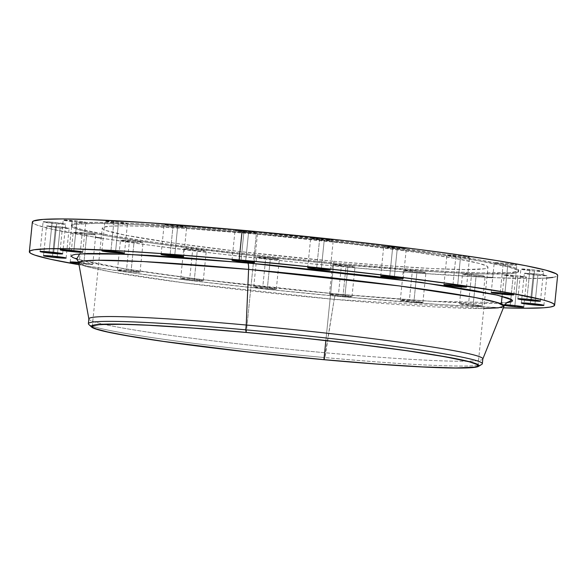 <?xml version="1.0" encoding="UTF-8"?>
<svg xmlns="http://www.w3.org/2000/svg" width="587" height="587" viewBox="0 0 587 587"><rect width="100%" height="100%" fill="white"/><g stroke="black" fill="none" stroke-linecap="round" stroke-linejoin="round"><path stroke-width="0.44" stroke-dasharray="2.94 2.2" d="M473.078 305.702A11.344 0.572 5.8 0 1 459.518 303.758A11.344 0.572 5.8 0 1 468.536 304.11L471.552 274.393A11.344 0.572 -174.2 0 0 462.541 274.041A11.344 0.572 -174.2 0 0 476.094 275.985L473.078 305.702L482.088 306.047L470.737 304.323L459.518 303.765L473.078 305.702L476.094 275.985L462.541 274.048L469.439 274.217L481.751 275.582L484.906 276.426L476.094 275.985A11.344 0.572 -174.2 0 0 485.111 276.338A11.344 0.572 -174.2 0 0 471.552 274.393L468.536 304.11A11.344 0.572 5.8 0 1 482.088 306.054A11.344 0.572 5.8 0 1 473.078 305.702M504.365 305.475A11.344 0.572 5.8 0 1 501.217 304.748A11.344 0.572 5.8 0 1 504.827 304.697L501.217 304.756L504.571 305.504M517.785 276.976L514.887 305.57L517.785 276.976L504.233 275.039A11.344 0.572 -174.2 0 0 517.785 276.976A11.344 0.572 -174.2 0 0 526.803 277.328L517.785 276.976M513.251 275.384A11.344 0.572 -174.2 0 0 504.233 275.039L515.445 275.597L526.803 277.321A11.344 0.572 -174.2 0 0 513.251 275.384L511.262 294.909L513.251 275.384M510.228 305.101L511.262 294.909L510.228 305.101M537.897 275.281L534.992 303.875L537.897 275.281L524.345 273.344L533.356 273.689A11.344 0.572 -174.2 0 0 524.345 273.337A11.344 0.572 -174.2 0 0 537.897 275.281A11.344 0.572 -174.2 0 0 546.915 275.633L537.897 275.281M530.34 303.406L533.356 273.689L546.915 275.626A11.344 0.572 -174.2 0 0 533.356 273.689L530.34 303.406M534.456 271.062L531.551 299.663L534.456 271.062L520.896 269.132A11.344 0.572 -174.2 0 0 534.456 271.062A11.344 0.572 -174.2 0 0 543.467 271.414L534.456 271.062M529.914 269.477A11.344 0.572 -174.2 0 0 520.896 269.125L532.115 269.682L543.467 271.407A11.344 0.572 -174.2 0 0 529.914 269.477L526.899 299.187L529.914 269.477M507.792 264.737L504.893 293.339L507.792 264.737L494.239 262.807A11.344 0.572 -174.2 0 0 507.792 264.737A11.344 0.572 -174.2 0 0 516.809 265.089A11.344 0.572 -174.2 0 0 503.257 263.152A11.344 0.572 -174.2 0 0 494.239 262.8L501.144 262.969L513.456 264.333L516.604 265.177L507.792 264.737M500.234 292.862L503.257 263.152L500.234 292.862M460.531 256.923L457.625 285.524L460.531 256.923L446.971 254.993A11.344 0.572 -174.2 0 0 460.531 256.923A11.344 0.572 -174.2 0 0 469.541 257.275A11.344 0.572 -174.2 0 0 455.989 255.338A11.344 0.572 -174.2 0 0 446.971 254.985L453.876 255.154L466.188 256.519L469.343 257.363L460.531 256.923M452.966 285.047L455.989 255.338L452.966 285.047M397.282 248.382L394.376 276.983L397.282 248.382L383.722 246.452L392.74 246.797A11.344 0.572 -174.2 0 0 383.722 246.445A11.344 0.572 -174.2 0 0 397.282 248.382A11.344 0.572 -174.2 0 0 406.299 248.734L397.282 248.382M389.724 276.506L392.74 246.797L406.299 248.727A11.344 0.572 -174.2 0 0 392.74 246.797L389.724 276.506M324.244 239.958L321.338 268.553L324.244 239.958L310.692 238.021A11.344 0.572 -174.2 0 0 324.244 239.958A11.344 0.572 -174.2 0 0 333.262 240.31L324.244 239.958M319.702 238.366A11.344 0.572 -174.2 0 0 310.692 238.014L321.903 238.579L333.262 240.303A11.344 0.572 -174.2 0 0 319.702 238.366L316.687 268.083L319.702 238.366M248.572 232.467L245.667 261.061L248.572 232.467L235.013 230.53L244.031 230.874A11.344 0.572 -174.2 0 0 235.013 230.522A11.344 0.572 -174.2 0 0 248.572 232.467A11.344 0.572 -174.2 0 0 257.583 232.819L248.572 232.467M241.015 260.591L244.031 230.874L257.583 232.812A11.344 0.572 -174.2 0 0 244.031 230.874L241.015 260.591M177.663 226.648L174.757 255.242L177.663 226.648L164.111 224.711A11.344 0.572 -174.2 0 0 177.663 226.648A11.344 0.572 -174.2 0 0 186.681 227L177.663 226.648M173.121 225.056A11.344 0.572 -174.2 0 0 164.111 224.704L175.322 225.269L186.681 226.993A11.344 0.572 -174.2 0 0 173.121 225.056L170.105 254.773L173.121 225.056M118.464 223.067L115.558 251.662L118.464 223.067L104.912 221.13A11.344 0.572 -174.2 0 0 118.464 223.067A11.344 0.572 -174.2 0 0 127.482 223.412L118.464 223.067M113.922 221.475A11.344 0.572 -174.2 0 0 104.912 221.123L116.123 221.688L127.482 223.412A11.344 0.572 -174.2 0 0 113.922 221.475L110.906 251.192L113.922 221.475M76.772 222.069L73.867 250.671L76.772 222.069L63.213 220.14A11.344 0.572 -174.2 0 0 76.772 222.069A11.344 0.572 -174.2 0 0 85.783 222.422A11.344 0.572 -174.2 0 0 72.23 220.485A11.344 0.572 -174.2 0 0 63.213 220.132L80.713 221.424L85.585 222.51L76.772 222.069M69.215 250.194L72.23 220.485L69.215 250.194M56.66 223.772L53.755 252.366L56.66 223.772L43.108 221.835L52.118 222.18A11.344 0.572 -174.2 0 0 43.108 221.827A11.344 0.572 -174.2 0 0 56.66 223.772A11.344 0.572 -174.2 0 0 65.678 224.117L56.66 223.772M49.103 251.889L52.118 222.18L65.678 224.117A11.344 0.572 -174.2 0 0 52.118 222.18L49.103 251.889M60.101 227.983L57.203 256.585L60.101 227.983L46.549 226.054L55.567 226.399A11.344 0.572 -174.2 0 0 46.549 226.046A11.344 0.572 -174.2 0 0 60.101 227.983A11.344 0.572 -174.2 0 0 69.119 228.336L60.101 227.983M52.544 256.108L55.567 226.399L69.119 228.328A11.344 0.572 -174.2 0 0 55.567 226.399L52.544 256.108M83.743 264.025A11.344 0.572 5.8 0 1 78.79 263.519L92.761 264.37L79.208 262.433L82.224 232.723A11.344 0.572 -174.2 0 0 73.206 232.371A11.344 0.572 -174.2 0 0 86.766 234.308L83.743 264.025L86.766 234.308L73.206 232.379L90.706 233.663L95.578 234.749L86.766 234.308A11.344 0.572 -174.2 0 0 95.776 234.661A11.344 0.572 -174.2 0 0 82.224 232.723L79.208 262.433L78.563 262.374A11.344 0.572 5.8 0 1 79.208 262.433A11.344 0.572 5.8 0 1 92.761 264.377A11.344 0.572 5.8 0 1 83.743 264.025M131.011 271.84A11.344 0.572 5.8 0 1 117.459 269.895A11.344 0.572 5.8 0 1 126.469 270.247L129.492 240.538A11.344 0.572 -174.2 0 0 120.474 240.186A11.344 0.572 -174.2 0 0 134.034 242.123L131.011 271.84L140.029 272.185L126.469 270.247L117.686 270.042L131.011 271.84L134.034 242.123L120.474 240.193L137.974 241.477L142.846 242.563L134.034 242.123A11.344 0.572 -174.2 0 0 143.045 242.475A11.344 0.572 -174.2 0 0 129.492 240.538L126.469 270.247A11.344 0.572 5.8 0 1 140.029 272.192A11.344 0.572 5.8 0 1 131.011 271.84M194.26 280.381A11.344 0.572 5.8 0 1 180.701 278.436A11.344 0.572 5.8 0 1 189.718 278.788L192.734 249.071A11.344 0.572 -174.2 0 0 183.724 248.727A11.344 0.572 -174.2 0 0 197.276 250.664L194.26 280.381L203.278 280.725L189.718 278.788L180.935 278.583L194.26 280.381L197.276 250.664L183.724 248.727L190.621 248.895L202.941 250.26L206.088 251.104L197.276 250.664A11.344 0.572 -174.2 0 0 206.294 251.016A11.344 0.572 -174.2 0 0 192.734 249.071L189.718 278.788A11.344 0.572 5.8 0 1 203.278 280.733A11.344 0.572 5.8 0 1 194.26 280.381M267.298 288.804A11.344 0.572 5.8 0 1 253.738 286.867A11.344 0.572 5.8 0 1 262.756 287.219L265.772 257.502A11.344 0.572 -174.2 0 0 256.761 257.15A11.344 0.572 -174.2 0 0 270.313 259.094L267.298 288.804L276.308 289.149L264.957 287.425L253.738 286.874L267.298 288.804L270.313 259.094L256.761 257.157L274.254 258.441L279.126 259.527L270.313 259.094A11.344 0.572 -174.2 0 0 279.331 259.439A11.344 0.572 -174.2 0 0 265.772 257.502L262.756 287.219A11.344 0.572 5.8 0 1 276.308 289.156A11.344 0.572 5.8 0 1 267.298 288.804M413.879 302.122A11.344 0.572 5.8 0 1 400.319 300.177A11.344 0.572 5.8 0 1 409.337 300.529L412.353 270.812A11.344 0.572 -174.2 0 0 403.342 270.46A11.344 0.572 -174.2 0 0 416.895 272.405L413.879 302.122L422.889 302.459L411.538 300.742L400.319 300.184L413.879 302.122L416.895 272.405L403.342 270.468L410.24 270.636L422.559 272.001L425.707 272.838L416.895 272.405A11.344 0.572 -174.2 0 0 425.913 272.757A11.344 0.572 -174.2 0 0 412.353 270.812L409.337 300.529A11.344 0.572 5.8 0 1 422.889 302.466A11.344 0.572 5.8 0 1 413.879 302.122M342.969 296.296A11.344 0.572 5.8 0 1 329.417 294.358A11.344 0.572 5.8 0 1 338.428 294.703L341.451 264.994A11.344 0.572 -174.2 0 0 332.433 264.642A11.344 0.572 -174.2 0 0 345.985 266.586L342.969 296.296L351.987 296.64L338.428 294.703L329.645 294.498L342.969 296.296L345.985 266.586L332.433 264.649L349.933 265.933L354.797 267.019L345.985 266.586A11.344 0.572 -174.2 0 0 355.003 266.931A11.344 0.572 -174.2 0 0 341.451 264.994L338.428 294.703A11.344 0.572 5.8 0 1 351.987 296.648A11.344 0.572 5.8 0 1 342.969 296.296M482.345 363.72A197.995 10.016 5.8 0 1 324.993 357.586L324.127 359.728L324.993 357.586L334.179 299.355A213.807 10.815 -174.2 0 1 78.687 262.925L87.14 266.711L110.451 271.759L185.712 283.103L334.179 299.355A8.247 1.702 -84.8 0 1 336.278 293.97A8.247 1.702 -84.8 0 1 336.373 293.984L199.228 279.273L123.945 268.721L76.706 259.094L88.71 262.228L109.329 266.263L153.104 273.131L208.84 280.461L293.361 289.861L357.336 295.833L432.993 301.402L476.174 303.31L496.323 303.398L506.772 302.775L430.359 301.241L336.373 293.984A8.247 1.702 95.2 0 0 336.278 293.97A8.247 1.702 95.2 0 0 334.179 299.355A213.807 10.815 -174.2 0 0 504.064 306.135M482.822 358.98L482.793 359.046A197.995 10.016 5.8 0 1 325.477 352.772L324.993 357.586A197.995 10.016 -174.2 0 0 481.846 364.336M483.805 308.498L334.179 299.355L325.477 352.772A197.995 10.016 -174.2 0 0 482.83 358.906M101.213 238.161L150.448 245.293L220.33 254.032L296.64 262.323L347.849 267.232L344.826 296.949L439.259 304.477L503.382 307.83A263.996 13.354 5.8 0 1 344.826 296.949L347.849 267.232A263.996 13.354 -174.2 0 0 557.65 275.406M250.121 231.946L250.018 232.973A224.806 11.373 5.8 0 1 518.666 271.451A224.806 11.373 5.8 0 1 340.005 264.488L340.108 263.46A224.806 11.373 -174.2 0 0 518.769 270.424A224.806 11.373 -174.2 0 0 250.121 231.946L188.456 226.853L135.986 223.552L97.215 222.326L80.69 222.73L75.488 223.295L72.399 224.095L71.46 225.115L72.671 226.362L81.49 229.451L109.923 235.35L154.3 242.321L210.806 249.754L274.569 257.011L340.108 263.46L401.765 268.56L454.243 271.862L481.846 272.918L509.538 272.684L517.829 271.319L518.769 270.291L517.551 269.051L514.197 267.599L501.21 264.143L480.305 260.056L435.928 253.092L358.708 243.187L250.121 231.946A224.806 11.373 -174.2 0 0 71.46 224.99A224.806 11.373 -174.2 0 0 340.108 263.46L340.005 264.488A224.806 11.373 5.8 0 1 71.357 226.01A224.806 11.373 5.8 0 1 250.018 232.973L250.121 231.946M333.915 261.296L325.866 340.563L333.915 261.296A193.871 9.81 -174.2 0 0 487.988 267.298A193.871 9.81 -174.2 0 0 256.314 234.118A193.871 9.81 -174.2 0 0 102.233 228.116A193.871 9.81 -174.2 0 0 333.915 261.296L240.266 251.603L173.679 243.062L125.574 235.233L106.174 230.544L103.283 229.297L102.241 228.226L103.048 227.338L110.195 226.164L124.451 225.819L145.26 226.318L186.96 228.585L256.314 234.118L253.408 262.668L256.314 234.118L349.955 243.81L416.55 252.351L454.815 258.361L479.337 263.446L486.946 266.116L487.988 267.188L487.181 268.068L484.517 268.758L465.777 269.587L432.34 268.538L387.09 265.691L333.915 261.296M246.32 332.484L253.408 262.668L246.32 332.484M486.968 277.343L420.255 273.219L347.849 267.232A263.996 13.354 -174.2 0 1 32.366 222.055L33.797 223.662L37.737 225.364L52.984 229.422L95.52 237.251M492.735 277.6L527.405 278.531L546.813 278.055M552.917 277.394L556.542 276.462L557.65 275.259M340.005 264.488L252.74 255.675L154.198 243.348L109.82 236.378L88.908 232.291L75.921 228.835L72.568 227.382L71.357 226.142L72.296 225.115L75.385 224.315L97.112 223.353L135.883 224.572L188.354 227.873L250.018 232.973L315.549 239.43L379.312 246.679L435.818 254.112L480.203 261.083L508.628 266.99L517.448 270.071L518.666 271.319L517.719 272.346L509.435 273.703L481.744 273.938L437.968 272.008L340.005 264.488M344.826 296.949A263.996 13.354 5.8 0 1 79.01 264.722L126.631 272.119L192.991 280.85L267.87 289.369L344.826 296.949M88.872 318.888A197.995 10.016 -174.2 0 0 325.477 352.772A197.995 10.016 5.8 0 1 88.879 319.035L88.864 318.961M88.747 324.406A197.995 10.016 -174.2 0 0 324.993 357.586A197.995 10.016 5.8 0 1 88.38 323.701M459.518 303.758L462.541 274.041M501.217 304.748L501.386 303.09M502.076 296.288L504.233 275.039M521.322 303.053L524.345 273.337M517.881 298.834L520.896 269.125M491.224 292.509L494.239 262.8M443.955 284.695L446.971 254.985M380.706 276.161L383.722 246.445M307.669 267.731L310.692 238.014M231.997 260.239L235.013 230.522M161.087 254.42L164.111 224.704M101.889 250.84L104.912 221.123M60.197 249.849L63.213 220.132M40.085 251.544L43.108 221.827M43.533 255.756L46.549 226.046M70.191 262.081L73.206 232.371M117.459 269.895L120.474 240.186M180.701 278.436L183.724 248.727M253.738 286.867L256.761 257.15M400.319 300.177L403.342 270.46M329.417 294.358L332.433 264.642M75.943 258.478L77.535 259.138C81.366 260.547 88.982 262.352 100.37 264.576C115.896 267.555 136.485 270.827 162.151 274.386C214.842 281.621 272.882 288.151 336.285 293.97C399.791 299.671 448.307 302.804 481.832 303.376C493.792 303.516 501.826 303.274 505.95 302.657L507.638 302.327M518.769 270.424L518.666 271.451M92.247 326.475L102.233 228.116M478.001 365.664L487.988 267.298M71.46 224.99L71.357 226.01M351.987 296.648L355.003 266.931M422.889 302.466L425.913 272.757M276.308 289.156L279.331 259.439M203.278 280.733L206.294 251.016M140.029 272.192L143.045 242.475M92.761 264.377L95.776 234.661M66.104 258.053L69.119 228.336M62.655 253.833L65.678 224.117M82.767 252.139L85.783 222.422M124.459 253.129L127.482 223.412M183.658 256.71L186.681 227M254.567 262.536L257.583 232.819M330.239 270.02L333.262 240.31M403.276 278.451L406.299 248.734M466.526 286.992L469.541 257.275M513.794 294.806L516.809 265.089M540.451 301.131L543.467 271.414M543.892 305.35L546.915 275.633M523.787 307.045L526.803 277.328M482.088 306.054L485.111 276.338"/><path stroke-width="0.88" d="M504.827 304.697A11.344 0.572 5.8 0 1 510.228 305.101A11.344 0.572 5.8 0 1 523.787 307.045A11.344 0.572 5.8 0 1 514.77 306.693L514.887 305.57L514.77 306.693A11.344 0.572 5.8 0 1 504.365 305.475L516.883 306.869L523.787 307.038L516.751 305.79L504.468 304.675M534.882 304.998A11.344 0.572 5.8 0 1 521.322 303.053A11.344 0.572 5.8 0 1 530.34 303.406L521.527 302.965L524.683 303.809L536.995 305.174L543.892 305.343L530.34 303.406A11.344 0.572 5.8 0 1 543.892 305.35A11.344 0.572 5.8 0 1 534.882 304.998L534.992 303.875L534.882 304.998M531.433 300.779A11.344 0.572 5.8 0 1 517.881 298.834A11.344 0.572 5.8 0 1 526.899 299.187L518.086 298.754L521.234 299.59L533.546 300.962L540.451 301.124L526.899 299.187A11.344 0.572 5.8 0 1 540.451 301.131A11.344 0.572 5.8 0 1 531.433 300.779L531.551 299.663L531.433 300.779M504.776 294.454A11.344 0.572 5.8 0 1 491.224 292.509A11.344 0.572 5.8 0 1 500.234 292.862L491.422 292.429L494.577 293.265L506.889 294.63L513.794 294.799L500.234 292.862A11.344 0.572 5.8 0 1 513.794 294.806A11.344 0.572 5.8 0 1 504.776 294.454L504.893 293.339L504.776 294.454M457.508 286.639A11.344 0.572 5.8 0 1 443.955 284.695A11.344 0.572 5.8 0 1 452.966 285.047L444.154 284.614L447.309 285.451L459.621 286.816L466.526 286.984L452.966 285.047A11.344 0.572 5.8 0 1 466.526 286.992A11.344 0.572 5.8 0 1 457.508 286.639L457.625 285.524L457.508 286.639M394.266 278.099A11.344 0.572 5.8 0 1 380.706 276.161A11.344 0.572 5.8 0 1 389.724 276.506L380.912 276.073L385.784 277.159L403.276 278.443L389.724 276.506A11.344 0.572 5.8 0 1 403.276 278.451A11.344 0.572 5.8 0 1 394.266 278.099L394.376 276.983L394.266 278.099M321.228 269.675A11.344 0.572 5.8 0 1 307.669 267.731A11.344 0.572 5.8 0 1 316.687 268.083L307.874 267.643L311.029 268.486L323.342 269.851L330.239 270.02L316.687 268.083A11.344 0.572 5.8 0 1 330.239 270.02A11.344 0.572 5.8 0 1 321.228 269.675L321.338 268.553L321.228 269.675M245.549 262.184A11.344 0.572 5.8 0 1 231.997 260.239A11.344 0.572 5.8 0 1 241.015 260.591L232.203 260.151L235.35 260.995L247.663 262.36L254.567 262.528L241.015 260.591A11.344 0.572 5.8 0 1 254.567 262.536A11.344 0.572 5.8 0 1 245.549 262.184L245.667 261.061L245.549 262.184M174.647 256.358A11.344 0.572 5.8 0 1 161.087 254.42A11.344 0.572 5.8 0 1 170.105 254.773L161.293 254.332L166.165 255.418L183.658 256.702L170.105 254.773A11.344 0.572 5.8 0 1 183.658 256.71A11.344 0.572 5.8 0 1 174.647 256.358L174.757 255.242L174.647 256.358M115.448 252.777A11.344 0.572 5.8 0 1 101.889 250.84A11.344 0.572 5.8 0 1 110.906 251.192L102.094 250.752L106.966 251.838L124.459 253.122L110.906 251.192A11.344 0.572 5.8 0 1 124.459 253.129A11.344 0.572 5.8 0 1 115.448 252.777L115.558 251.662L115.448 252.777M73.749 251.786A11.344 0.572 5.8 0 1 60.197 249.849A11.344 0.572 5.8 0 1 69.215 250.194L60.402 249.761L65.267 250.847L82.767 252.131L69.215 250.194A11.344 0.572 5.8 0 1 82.767 252.139A11.344 0.572 5.8 0 1 73.749 251.786L73.867 250.671L73.749 251.786M53.644 253.481A11.344 0.572 5.8 0 1 40.085 251.544A11.344 0.572 5.8 0 1 49.103 251.889L40.29 251.456L45.162 252.542L62.655 253.826L49.103 251.889A11.344 0.572 5.8 0 1 62.655 253.833A11.344 0.572 5.8 0 1 53.644 253.481L53.755 252.366L53.644 253.481M57.086 257.7A11.344 0.572 5.8 0 1 43.533 255.756A11.344 0.572 5.8 0 1 52.544 256.108L43.732 255.675L46.887 256.512L59.199 257.884L66.104 258.045L52.544 256.108A11.344 0.572 5.8 0 1 66.104 258.053A11.344 0.572 5.8 0 1 57.086 257.7L57.203 256.585L57.086 257.7M78.79 263.519A11.344 0.572 5.8 0 1 70.191 262.081A11.344 0.572 5.8 0 1 78.563 262.374M483.805 308.498L498.26 307.859L504.064 306.135A213.807 10.815 -174.2 0 0 248.595 269.389A8.247 1.702 95.2 0 0 247.611 262.903L420.952 282.362L497.475 295.158L512.084 299.979L506.772 302.775L511.659 301.733L512.59 300.72L511.394 299.495L508.085 298.071L495.274 294.659L474.648 290.624L447.008 286.126L375.144 276.426L269.007 264.898L186.798 257.876L150.991 255.484L107.81 253.577L87.661 253.496L75.363 254.369L72.318 255.154L71.394 256.167L72.59 257.392L76.706 259.094L79.685 253.87L125.816 254.193L247.611 262.903A8.247 1.702 -84.8 0 1 248.595 269.389L143.301 261.56L97.303 260.261L83.391 261.024L78.687 262.925C79.502 263.233 75.826 257.37 75.943 258.478L75.95 258.485M478.537 366.369L481.846 364.336A197.995 10.016 -174.2 0 0 245.733 329.835L246.114 332.411A194.899 9.862 5.8 0 1 478.537 366.369A194.899 9.862 5.8 0 1 324.127 359.728A194.899 9.862 5.8 0 1 91.579 327.062A194.899 9.862 5.8 0 1 246.114 332.411L245.733 329.835A197.995 10.016 5.8 0 1 482.345 363.72L482.83 358.906A197.995 10.016 -174.2 0 0 246.224 325.022L245.733 329.835L246.224 325.022A197.995 10.016 5.8 0 1 482.793 359.046L504.064 306.135L497.101 302.444L474.692 297.426L399.329 285.935L248.595 269.389L246.224 325.022L248.595 269.389A213.807 10.815 -174.2 0 0 78.687 262.925L88.879 319.035A197.995 10.016 5.8 0 1 246.224 325.022A197.995 10.016 -174.2 0 0 88.872 318.888L88.38 323.701A197.995 10.016 5.8 0 1 245.733 329.835A197.995 10.016 -174.2 0 0 88.747 324.406L91.579 327.062M554.634 305.123L557.65 275.406A263.996 13.354 -174.2 0 0 242.174 230.229L239.151 259.938A263.996 13.354 5.8 0 1 554.634 305.123A263.996 13.354 5.8 0 1 503.382 307.83L524.389 308.241L543.797 307.771L549.902 307.111L553.526 306.172L554.627 304.969L553.203 303.508L549.263 301.806L542.85 299.884L509.465 292.95L457.346 284.768L390.993 276.037L316.114 267.518L239.151 259.938L242.174 230.229L147.741 222.693L90.956 219.604L62.611 218.929L43.203 219.399L33.474 220.998L32.373 222.202M323.921 359.655A193.871 9.81 5.8 0 1 92.247 326.475A193.871 9.81 5.8 0 1 246.32 332.484A193.871 9.81 5.8 0 1 478.001 365.664A193.871 9.81 5.8 0 1 323.921 359.655L325.866 340.563L323.921 359.655L377.096 364.05L422.354 366.897L455.791 367.954L474.523 367.124L477.187 366.435L477.994 365.547L476.952 364.476L469.343 361.812L444.829 356.72L406.556 350.71L357.828 344.305L302.833 338.046L246.32 332.484L193.145 328.082L147.895 325.235L124.084 324.325L100.201 324.53L93.054 325.704L92.247 326.592L93.289 327.663L96.187 328.911L107.384 331.89L125.42 335.419L163.685 341.429L248.668 352.061L323.921 359.655M95.52 237.251L101.213 238.161M486.968 277.343L492.735 277.6M546.813 278.055L552.917 277.394M557.65 275.259L556.227 273.799L545.866 270.167L525.871 265.72L496.998 260.613L460.369 255.052L417.379 249.248L344.65 240.575L242.174 230.229A263.996 13.354 -174.2 0 0 32.366 222.055L29.35 251.764A263.996 13.354 5.8 0 1 239.151 259.938L166.745 253.958L124.114 251.111L72.707 248.837L48.721 248.734L34.083 249.776L30.458 250.715L29.35 251.918L30.773 253.379L34.714 255.081L49.968 259.138L79.01 264.722A263.996 13.354 5.8 0 1 29.35 251.764M79.208 262.433L70.191 262.088L79.34 263.578M324.127 359.728L248.477 352.09L163.039 341.399L136.001 337.298L106.438 331.816L95.182 328.823L92.269 327.561L91.22 326.489L92.034 325.594L94.712 324.905L113.548 324.068L147.161 325.125L192.653 327.986L246.114 332.411L302.929 338.002L358.209 344.298L407.202 350.74L434.248 354.841L463.803 360.323L475.066 363.316L477.972 364.578L479.021 365.65L478.207 366.545L475.536 367.235L456.693 368.071L423.08 367.014L377.588 364.153L324.127 359.728M501.386 303.09L502.076 296.288M504.064 306.135C503.198 306.267 507.982 301.27 507.638 302.327L507.63 302.334"/></g></svg>
